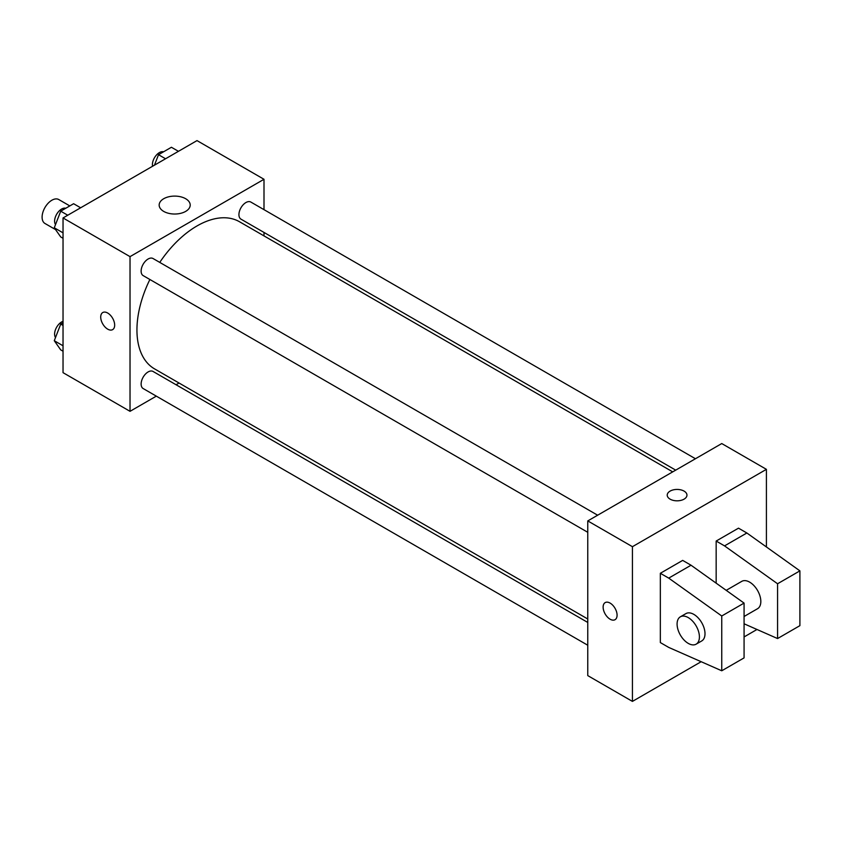 <?xml version="1.0" encoding="UTF-8"?>
<svg xmlns="http://www.w3.org/2000/svg" width="842" height="842" viewBox="0 0 842 842"><rect width="100%" height="100%" fill="white"/><g stroke="black" fill="none" stroke-linecap="round" stroke-linejoin="round"><path stroke-width="1.26" d="M69.812 205.922L58.772 199.543A13.819 7.978 120 0 0 48.131 203.248A13.819 7.978 120 0 0 42.1 217.152A13.819 7.978 120 0 0 44.963 223.477L55.54 229.582M156.328 396.14L130.026 411.328L63.034 372.659L63.034 217.952L197.007 140.603L263.999 179.283L263.999 209.658M179.051 383.026L176.062 384.752M149.887 279.491A84.947 49.047 120 0 0 136.941 329.98A84.947 49.047 120 0 0 154.539 368.87L587.769 618.996M672.716 471.867L239.486 221.741A84.947 49.047 120 0 0 159.759 262.399M263.999 232.445L263.999 235.897M130.026 411.328L130.026 256.631L263.999 179.283M695.439 458.743L250.842 202.059A9.872 5.694 120 0 0 243.243 204.701A9.872 5.694 120 0 0 238.928 214.636A9.872 5.694 120 0 0 240.98 219.152L675.705 470.141M587.769 622.448L153.044 371.459A9.872 5.694 120 0 0 145.434 374.101A9.872 5.694 120 0 0 141.13 384.036A9.872 5.694 120 0 0 143.172 388.551L587.769 645.235M587.769 532.302L143.172 275.618A9.872 5.694 -60 0 1 143.172 264.22A9.872 5.694 -60 0 1 153.044 258.526L597.641 515.209M130.026 256.631L63.034 217.952M163.706 211.405A15.524 8.967 180 0 1 159.159 205.059A15.524 8.967 180 0 1 174.683 196.102A15.524 8.967 180 0 1 190.208 205.059A15.524 8.967 180 0 1 180.62 213.342A15.524 8.967 180 0 1 163.706 211.405M114.67 325.117A9.872 5.694 60 0 1 112.628 329.632A9.872 5.694 60 0 1 102.756 323.938A9.872 5.694 60 0 1 102.756 312.54A9.872 5.694 60 0 1 110.365 315.192A9.872 5.694 60 0 1 114.67 325.117M112.628 329.632A9.872 5.694 60 0 1 102.766 323.938A9.872 5.694 60 0 1 102.756 312.54M701.165 661.707L632.426 701.397L587.769 675.61L587.769 520.914L721.752 443.555L766.409 469.341L766.409 546.953M756.99 629.479L744.075 636.941M684.062 499.159A9.872 5.694 180 0 1 673.316 500.39A9.872 5.694 180 0 1 667.222 495.128A9.872 5.694 180 0 1 677.084 489.434A9.872 5.694 180 0 1 686.956 495.128A9.872 5.694 180 0 1 684.062 499.159M632.426 701.397L632.426 546.69L587.769 520.914M632.426 546.69L766.409 469.341M686.956 495.128A9.872 5.694 0 0 0 677.084 489.434A9.872 5.694 0 0 0 667.222 495.128M605.166 602.609A9.872 5.694 -120 0 0 603.661 610.513A9.872 5.694 -120 0 0 610.103 619.207A9.872 5.694 60 0 1 603.651 610.513A9.872 5.694 60 0 1 605.166 602.609A9.872 5.694 60 0 1 615.039 608.303A9.872 5.694 60 0 1 615.039 619.701A9.872 5.694 60 0 1 610.103 619.207A9.872 5.694 -120 0 0 615.039 619.701M660.338 642.572L660.338 573.286L668.716 578.117L721.752 615.986L721.752 670.779L668.716 647.414L660.338 642.572M721.752 670.779L744.075 657.886L744.075 603.093L691.04 565.224L682.673 560.393L660.338 573.286M716.163 583.159L716.163 541.048L738.497 528.166L746.865 532.997L799.9 570.865L799.9 625.659L777.566 638.552L777.566 583.759L724.541 545.89L716.163 541.048M744.075 616.491L757.558 608.713A15.787 9.115 -120 0 0 757.558 590.484A15.787 9.115 -120 0 0 741.76 581.359L726.214 590.337M744.075 623.785L777.566 638.552M680.357 616.818L685.946 613.597A15.787 9.115 60 0 1 701.733 622.712A15.787 9.115 60 0 1 701.733 640.941L696.145 644.162A15.787 9.115 60 0 1 688.251 643.383A15.787 9.115 60 0 1 677.936 629.469A15.787 9.115 60 0 1 680.357 616.818A15.787 9.115 60 0 1 696.145 625.932A15.787 9.115 60 0 1 696.145 644.162M799.9 570.865L777.566 583.759M744.075 603.093L721.752 615.986M746.865 532.997L724.541 545.89M691.04 565.224L668.716 578.117M63.034 238.286L60.719 236.949L54.277 227.782L60.719 211.174L73.612 203.722L80.643 207.785M63.034 232.845L54.277 227.782M67.749 215.226L60.719 211.174M65.771 208.258A9.872 5.694 120 0 0 58.466 211.71A9.872 5.694 120 0 0 54.604 221.141A9.872 5.694 120 0 0 55.509 224.593M154.465 165.169L158.517 154.707L171.41 147.266L178.451 151.318M165.558 158.77L158.517 154.707M163.569 151.792A9.872 5.694 120 0 0 156.265 155.244A9.872 5.694 120 0 0 152.402 164.685A9.872 5.694 120 0 0 152.56 166.263M63.034 351.219L60.719 349.883L54.277 340.715L60.719 324.107L63.034 322.77M63.034 345.778L54.277 340.715M63.034 325.444L60.719 324.107M63.034 321.328A9.872 5.694 120 0 0 54.604 334.074A9.872 5.694 120 0 0 55.509 337.526"/></g></svg>
